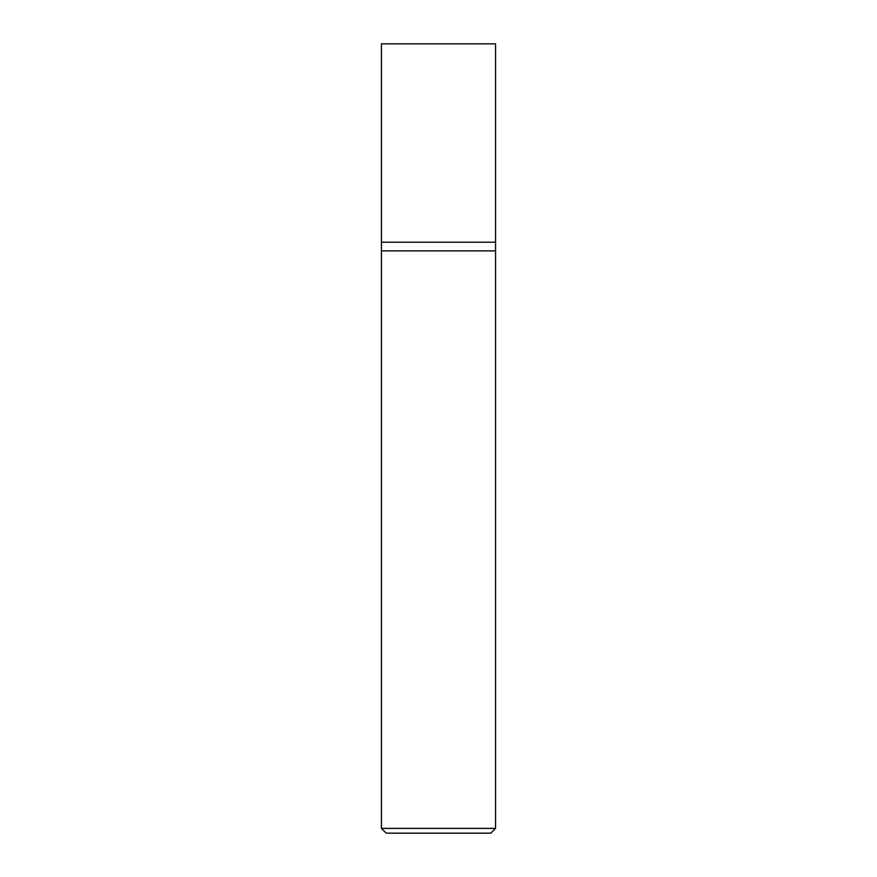<?xml version="1.0" encoding="UTF-8"?>
<svg xmlns="http://www.w3.org/2000/svg" width="877" height="877" viewBox="0 0 877 877"><rect width="100%" height="100%" fill="white"/><g stroke="black" fill="none" stroke-linecap="round" stroke-linejoin="round"><path stroke-width="1.32" d="M495.56 828.392L495.56 242.216L381.44 242.216L381.44 828.392L386.198 833.15L490.802 833.15L495.56 828.392L381.44 828.392M381.44 250.877L495.56 250.877L381.44 250.877M495.56 242.216L495.56 43.85L381.44 43.85L381.44 242.216L495.56 242.216"/></g></svg>

